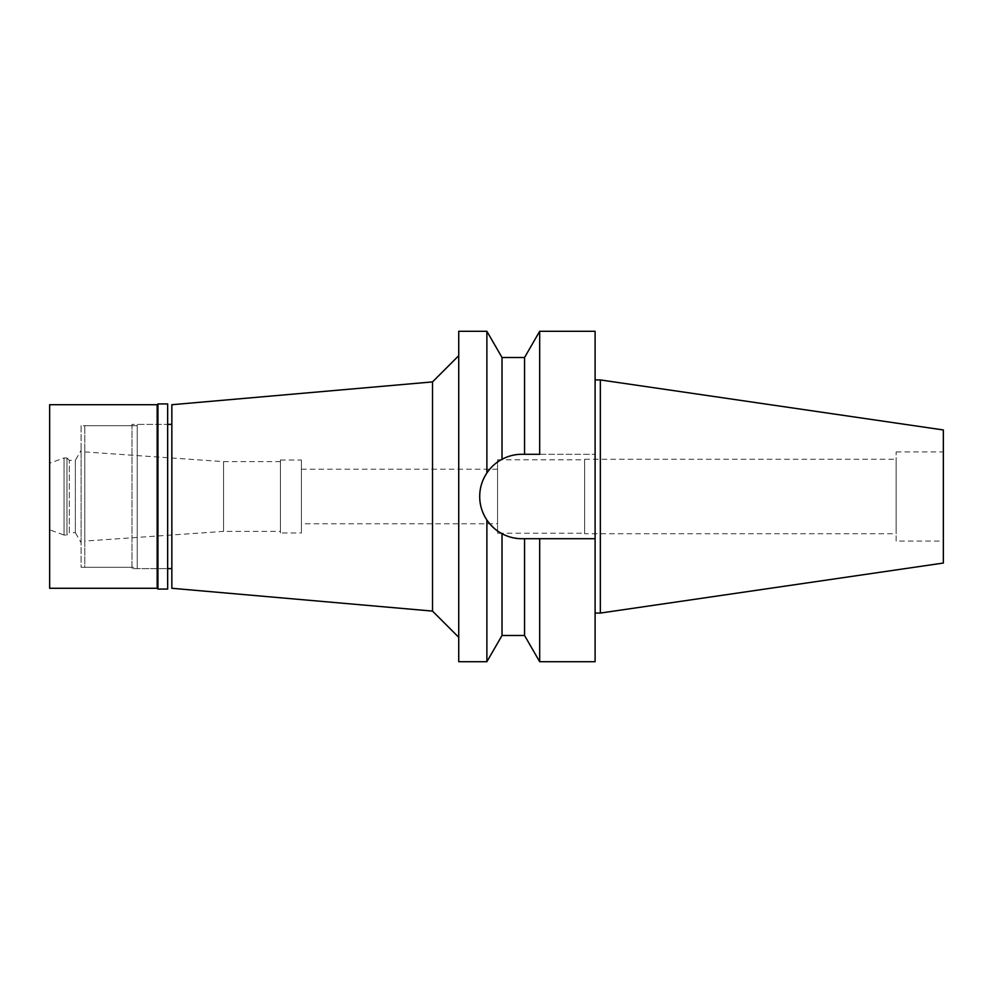 <?xml version="1.0" encoding="UTF-8"?>
<svg xmlns="http://www.w3.org/2000/svg" width="993" height="993" viewBox="0 0 993 993"><rect width="100%" height="100%" fill="white"/><g stroke="black" fill="none" stroke-linecap="round" stroke-linejoin="round"><path stroke-width="0.74" stroke-dasharray="4.96 3.72" d="M943.35 429.957L943.35 563.043M943.35 541.086L943.35 451.914L943.35 541.086L896.145 541.086L896.145 451.914L896.145 541.086M600.343 379.934L600.343 613.066M595.105 379.934L595.105 613.066L595.105 379.934M595.105 331.29L595.105 661.71M495.234 529.207L486.88 520.022C477.298 504.245 477.298 488.568 486.88 472.978C490.182 467.728 495.234 463.16 502.024 459.275C508.466 455.911 515.106 454.248 521.933 454.285L595.105 454.285L521.933 454.285A42.215 42.215 0 0 0 479.718 496.5A42.215 42.215 0 0 0 521.933 538.715L595.105 538.715L521.933 538.715L512.003 537.536M514.287 454.98A42.215 42.215 0 0 0 502.024 459.275L502.024 357.517M524.552 357.517L524.552 454.285M539.683 454.285L539.683 331.29M481.531 508.739A42.215 42.215 0 0 1 480.773 505.896M521.933 538.715L524.552 538.715L524.552 635.483M502.024 635.483L502.024 533.725L510.241 537.064M595.105 538.715L524.552 538.715M539.683 661.71L539.683 538.715M497.555 530.97L502.024 533.725M486.88 331.29L486.88 472.978M486.88 520.022L486.88 661.71M458.741 661.71L458.741 331.29M458.741 637.307L458.741 355.693L458.741 637.307M432.514 381.908L432.514 611.092M171.851 588.278L171.851 404.722M171.851 568.617L171.851 424.383L171.851 568.617M137.233 568.617L137.233 424.383L137.233 568.617L167.656 568.617L167.656 424.383L137.233 424.383M137.233 567.301L137.233 425.699L137.233 567.301L84.79 567.301L84.79 425.699L84.79 567.301M137.233 425.699L84.79 425.699M84.79 541.086L84.79 451.914L84.79 541.086L223.549 531.379L223.549 461.621L223.549 531.379L280.423 531.379L280.423 461.621L280.423 531.379M84.79 451.914L223.549 461.621L280.423 461.621M280.423 532.956L280.423 460.044L280.423 532.956L301.4 532.956L301.4 460.044L301.4 532.956M280.423 460.044L301.4 460.044M301.4 523.77L301.4 469.23L301.4 523.77L497.555 523.77L497.555 469.23L497.555 523.77M301.4 469.23L497.555 469.23M497.555 533.216L497.555 459.784L497.555 533.216L584.616 533.216L584.616 459.784L584.616 533.216M497.555 459.784L584.616 459.784M584.616 533.737L584.616 459.262L584.616 533.737L896.145 533.737L896.145 459.262L896.145 533.737M584.616 459.262L896.145 459.262M896.145 451.914L943.35 451.914M157.167 404.722L157.167 588.278M157.949 589.072L157.949 403.928M167.656 403.928L167.656 589.072M167.656 424.383L167.656 568.617L131.995 568.617L131.995 424.383L167.656 424.383M131.995 424.383L131.995 568.617M131.995 567.301L131.995 425.699L131.995 567.301L81.116 567.301L81.116 425.699L131.995 425.699M81.116 425.699L81.116 567.301M81.116 542.687L81.116 450.313L81.116 542.687L75.344 532.682L75.344 460.318L81.116 450.313M75.344 460.318L75.344 532.682L69.324 532.682L69.324 460.318L69.324 532.682L66.953 535.053L66.953 457.947L69.324 460.318L75.344 460.318M66.953 457.947L66.953 535.053L64.061 535.053L64.061 457.947L64.061 535.053L49.65 529.803L49.65 463.197L64.061 457.947L66.953 457.947M49.65 463.197L49.65 529.803M49.65 588.278L49.65 404.722"/><path stroke-width="1.49" d="M600.343 379.934L600.343 613.066L943.35 563.043L943.35 429.957L600.343 379.934L595.105 379.934M600.343 613.066L595.105 613.066M521.933 538.715L539.683 538.715L539.683 661.71L595.105 661.71L595.105 331.29L539.683 331.29L539.683 454.285L521.933 454.285C515.106 454.248 508.466 455.911 502.024 459.275L502.024 357.517L486.88 331.29L458.741 331.29L458.741 661.71L486.88 661.71L486.88 520.022C491.088 526.054 496.128 530.622 502.024 533.725C508.466 537.089 515.106 538.752 521.933 538.715A42.215 42.215 0 0 1 481.531 508.739M524.552 454.285L524.552 357.517L502.024 357.517M514.287 454.98A42.215 42.215 0 0 1 521.933 454.285L539.683 454.285M480.773 505.896A42.215 42.215 0 0 1 502.024 459.275L501.093 459.784M539.683 538.715L595.105 538.715M502.024 533.725L502.024 635.483L524.552 635.483L524.552 538.715M511.345 537.374L510.241 537.064M495.234 529.207L497.555 530.97M502.024 459.275C496.041 462.428 490.989 466.995 486.88 472.978L486.88 331.29M486.88 472.978C482.052 480.413 479.656 488.258 479.718 496.5C479.656 504.742 482.052 512.587 486.88 520.022M458.741 355.693L432.514 381.908L432.514 611.092L171.851 588.278L171.851 404.722L432.514 381.908M458.741 637.307L432.514 611.092M171.851 424.383L167.656 424.383M171.851 568.617L167.656 568.617M157.949 589.072L167.656 589.072L167.656 403.928L157.949 403.928L157.949 589.072L157.167 588.278L157.167 404.722L49.65 404.722L49.65 588.278L157.167 588.278M157.949 403.928L157.167 404.722M524.552 357.517L539.683 331.29M524.552 635.483L539.683 661.71M502.024 635.483L486.88 661.71"/></g></svg>
